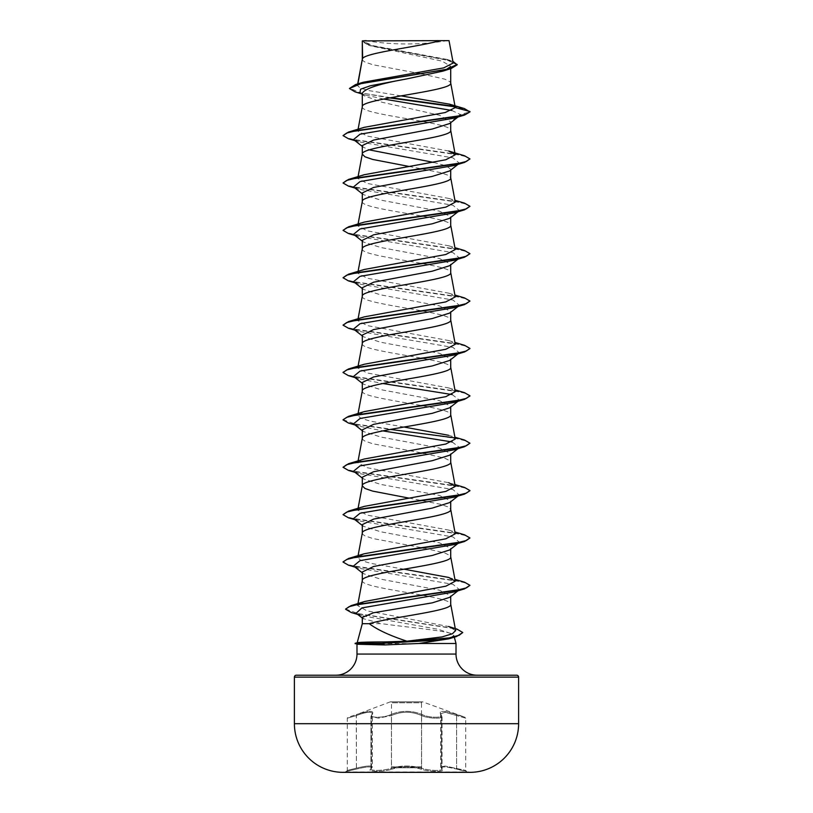 <?xml version="1.0" encoding="UTF-8"?>
<svg xmlns="http://www.w3.org/2000/svg" width="813" height="813" viewBox="0 0 813 813"><rect width="100%" height="100%" fill="white"/><g stroke="black" fill="none" stroke-linecap="round" stroke-linejoin="round"><path stroke-width="0.61" stroke-dasharray="4.07 3.05" d="M420.565 767.787A0.955 0.955 0 0 0 421.52 766.832L391.48 766.832L421.52 766.832L421.52 702.798L391.48 702.798L421.52 702.798A0.955 0.955 0 0 1 422.801 701.904L390.199 701.904L422.801 701.904L465.097 717.3L465.727 718.194L456.611 715.542L465.727 718.194L465.727 770.409L466.428 771.324L456.591 769.088L468.684 772.35L344.316 772.35L468.684 771.933L344.316 771.933L356.399 769.098L346.572 771.324L347.273 770.409L347.273 718.194L347.903 717.3L356.287 714.647C369.346 710.257 374.63 710.257 372.171 714.647C368.218 718.113 383.726 718.113 390.636 714.657C401.236 710.277 411.805 710.277 422.364 714.657C429.294 718.123 444.792 718.113 440.829 714.647C438.39 710.257 443.685 710.257 456.713 714.647L465.097 717.3L456.723 714.657C443.695 710.277 438.4 710.277 440.859 714.657C444.802 718.123 429.274 718.113 422.374 714.647C411.774 710.257 401.185 710.257 390.626 714.647C383.695 718.113 368.198 718.113 372.141 714.657C374.569 710.277 369.285 710.277 356.277 714.657L390.199 701.904A0.955 0.955 0 0 1 391.48 702.798L391.48 766.832A0.955 0.955 0 0 0 392.435 767.787L420.565 767.787L392.435 767.787M372.171 714.647A0.955 0.864 41.1 0 0 371.47 715.542L371.47 768.173A0.955 0.884 -129.7 0 1 370.738 769.088C373.055 766.222 368.279 766.222 356.409 769.088C368.259 766.232 373.035 766.232 370.708 769.098C366.114 772.025 384.021 772.025 392.181 769.088C384 772.025 366.124 772.025 370.738 769.088A0.955 0.884 50.2 0 0 371.145 768.905L372.313 766.964C371.602 765.389 366.287 765.785 356.379 768.173C344.56 771.11 344.56 771.1 356.389 768.173C344.56 771.11 344.56 771.1 356.389 768.173C366.297 765.785 371.622 765.379 372.344 766.954L370.972 768.996L370.972 716.517L372.344 713.682L372.344 766.954M371.47 768.173C367.222 771.1 383.838 771.11 391.429 768.173C401.449 765.307 411.5 765.307 421.571 768.173A0.955 0.671 -70.8 0 1 420.819 769.088C429 772.025 446.886 772.025 442.292 769.098C439.996 766.232 444.762 766.232 456.601 769.098C444.711 766.222 439.935 766.222 442.262 769.088C446.865 772.025 428.969 772.025 420.809 769.098C411.246 766.232 401.703 766.232 392.191 769.098C401.734 766.222 411.276 766.222 420.819 769.088A0.955 0.671 -70.9 0 0 421.571 768.173C428.024 770.714 442.668 771.181 442.028 768.996L440.656 766.974L445.148 766.049L465.727 770.409L445.178 766.059L440.707 766.974L441.825 768.905A0.955 0.884 129.7 0 1 441.53 768.173L441.53 715.542L442.048 768.996C442.689 771.181 428.034 770.714 421.581 768.173C411.53 765.297 401.48 765.297 391.419 768.173C383.858 771.1 367.212 771.11 371.45 768.173A0.955 0.884 50.2 0 1 371.145 768.905L372.283 766.994M356.277 714.657L356.379 715.552C366.206 711.914 371.521 711.294 372.313 713.702L372.324 766.984L370.982 768.996M440.656 766.954L440.656 713.682L442.028 716.517C442.709 719.119 427.943 718.529 421.571 715.552C427.943 718.529 442.719 719.119 442.048 716.517L442.048 768.996L440.707 766.994L441.855 768.905A0.955 0.884 -50.2 0 1 441.55 768.173L441.55 715.552L440.687 713.702L445.219 712.31L456.621 715.552L445.209 712.3L440.656 713.682L441.53 715.542A0.955 0.864 -41.1 0 0 441.327 714.922L441.327 714.922A0.955 0.864 -41.1 0 0 440.829 714.647M365.606 40.65A253.829 253.829 0 0 0 447.394 40.65L365.606 40.65L447.394 40.65M456.012 643.49L355.139 643.693M359.783 643.49L355.139 643.296M359.783 643.693L357.192 644.242M335.83 675.217L477.17 675.217M362.293 623.693L381.897 623.693C406.287 627.219 445.504 630.614 452.201 633.947L453.867 635.492L454.315 637.168M360.007 643.296L357.171 642.809M362.293 572.006L363.35 573.653L380.779 579.171L439.427 590.187L450.707 595.695L449.65 597.342M450.707 595.695L450.707 596.518M362.293 59.288L362.964 60.721L364.956 62.042L372.639 64.674L416.286 72.936M362.639 58.455L362.293 59.41M452.892 61.31L372.303 45.924L362.273 40.914L369.996 45.691L442.059 61.117L450.707 66.26L450.707 68.658M450.707 66.26L443.004 71.107M362.293 93.271L363.807 95.66L381.968 102.225L439.721 115.324L450.707 121.889L449.65 123.535M451.815 110.446L460.331 114.501L450.707 121.889L450.707 122.702M433.553 162.387L446.195 165.822L450.707 169.267L449.65 170.913M450.707 169.267L450.707 170.09M362.293 192.955L363.35 194.602L380.799 200.12L439.416 211.136L450.707 216.644L449.63 218.301M362.293 248.808L362.293 248.93C359.559 256.827 453.441 264.723 450.707 272.619L450.707 272.497M450.707 216.644L450.707 217.467M362.293 240.333L363.34 241.989L380.758 247.498L439.416 258.514L450.707 264.032L449.65 265.678M362.293 296.196L362.293 296.308C359.559 304.214 453.441 312.111 450.707 320.007L450.707 319.885M450.707 264.032L450.707 264.845M362.293 287.721L363.35 289.367L380.748 294.875L439.427 305.901L450.707 311.409L449.65 313.056M362.293 343.574L362.293 343.696C359.559 351.592 453.441 359.488 450.707 367.385L450.707 367.263M450.707 311.409L450.707 312.233M362.293 335.098L363.35 336.745L380.799 342.263L439.416 353.279L450.707 358.787L449.65 360.444M362.293 390.951L362.293 391.073C359.559 398.97 453.441 406.866 450.707 414.762L450.707 414.65M450.707 358.787L450.707 359.61M362.293 382.476L363.35 384.132L380.748 389.64L439.427 400.657L450.707 406.175L449.65 407.821M362.293 438.339L362.964 439.772L364.956 441.093L372.639 443.725L422.577 453.105M450.707 406.175L450.707 406.998M362.293 429.864L363.35 431.51L380.748 437.018L439.427 448.044L450.707 453.552L449.65 455.199M450.707 453.552L450.707 454.376M362.293 477.241L363.37 478.898L380.789 484.406L439.406 495.422L450.707 500.93L449.66 502.586M362.293 533.094L362.964 534.537L364.956 535.848L372.639 538.48L422.577 547.871M450.707 500.93L450.707 501.753M362.293 524.629L363.35 526.275L380.748 531.783L439.427 542.81L450.707 548.318L449.65 549.964M362.293 580.482L362.293 580.604C359.559 588.5 453.441 596.396 450.707 604.293L450.707 604.171M450.707 548.318L450.707 549.141M421.419 73.851L444.782 79.146L450.036 81.778L450.707 83.099M362.293 106.788C359.559 114.684 453.441 122.58 450.707 130.476L450.707 130.354M362.293 145.578L363.35 147.224L369.275 149.866M408.98 166.431L440.361 172.59L448.044 175.222L450.707 177.864M362.293 201.553C359.559 209.449 453.441 217.345 450.707 225.242L450.707 225.12M423.858 453.349L444.782 458.197L450.036 460.829L450.707 462.15M408.98 498.105L440.361 504.263L448.044 506.895L450.707 509.527M423.858 548.104L444.782 552.962L450.036 555.594L450.707 556.905M401.043 95.873L369.448 90.69L360.271 88.099L357.405 85.507L357.761 84.837L363.421 82.204M453.207 63.008L446.845 59.4L372.832 45.64L362.344 40.955L439.955 40.65M357.761 84.837L357.933 83.851M362.293 617.413L363.065 618.612L381.897 623.693M383.624 99.044L365.261 94.999L359.996 92.641M458.014 116.991L460.331 114.501L469.955 111.92L465.737 109.379L455.006 106.838M389.569 97.906L355.027 91.849M457.17 64.847L447.018 59.949L368.685 45.274L362.293 41.544M464.335 108.546L454.528 106.351M390.819 97.672L360.728 92.885L349.427 88.109M455.636 630.593L448.563 626.508L366.917 610.827L357.608 605.594L364.702 601.488M404.02 569.181L370.677 563.338L360.82 560.411L357.74 557.494L364.244 553.765M455.25 533.806L448.735 530.076L367.151 515.107L357.761 510.117L364.254 506.387M454.914 484.578L448.746 482.698L367.171 467.719L357.74 462.739L364.244 459.01M455.25 439.04L448.735 435.311L454.914 437.201M404.02 427.028L370.667 421.195L360.82 418.268L357.74 415.352L364.244 411.622M455.26 391.663L448.735 387.933L367.161 372.964L357.761 367.974L364.254 364.244M455.26 344.285L448.746 340.556L367.161 325.576L357.74 320.586L364.244 316.867M455.25 296.897L448.725 293.168L367.161 278.198L357.75 273.209L364.244 269.479M455.26 249.52L448.746 245.79L367.181 230.821L357.761 225.831L364.254 222.101M455.26 202.142L448.756 198.413L367.161 183.433L357.74 178.443L364.244 174.724M448.735 151.025L367.171 136.056L357.75 131.066L364.254 127.336M453.867 635.492L448.735 638.855M459.457 115.863L454.203 118.129M353.543 139.551L358.787 141.818L452.963 157.885L459.457 163.24L454.203 165.517M353.543 186.929L358.787 189.205L452.963 205.272L459.457 210.628L454.203 212.894M353.543 234.317L358.787 236.583L452.963 252.65L459.457 258.006L454.203 260.272M353.543 281.694L358.787 283.961L452.963 300.027L459.457 305.383L454.203 307.66M353.543 329.072L358.787 331.348L452.963 347.415L459.335 352.862M458.349 353.462L454.203 355.037M353.543 376.46L358.787 378.726L382.781 383.502M452.18 394.579L459.457 400.148L454.203 402.425M353.543 423.837L358.787 426.114L382.781 430.88M452.18 441.967L459.457 447.526L454.203 449.802M353.543 471.215L358.787 473.491L452.963 489.558L459.335 495.005M458.349 495.605L454.203 497.18M353.543 518.603L358.787 520.869L452.963 536.936L459.457 542.291L454.203 544.568M353.543 565.98L358.797 568.257L452.963 584.323L459.457 589.679L458.349 590.37M356.145 613.226L361.795 615.665L438.512 629.374L452.201 633.947M348.492 138.759L455.798 154.165L466.316 156.736L469.955 159.297M348.492 186.136L455.798 201.543L466.316 204.114L469.955 206.685M348.492 233.524L455.798 248.93L466.316 251.491L469.955 254.063M348.492 280.902L455.798 296.308L466.306 298.879L469.955 301.44M348.492 328.279L455.006 343.543L465.808 346.084L469.934 348.625M348.492 375.667L455.006 390.921L465.808 393.462L469.934 396.012M348.492 423.045L455.798 438.451L466.306 441.022L469.955 443.593M348.492 470.422L455.006 485.686L465.808 488.227L469.934 490.767M348.492 517.81L455.798 533.216L466.306 535.787L469.955 538.348M348.492 565.187L455.798 580.594L466.306 583.165L469.955 585.736M351.379 612.565L450.26 627.829L459.558 630.37L462.76 632.921M343.045 135.212L346.684 137.783L357.202 140.354L464.508 155.761M343.045 182.6L346.684 185.161L357.202 187.732L464.508 203.138M343.045 229.977L346.684 232.548L357.202 235.109L464.508 250.526M343.045 277.365L346.684 279.926L357.202 282.497L464.508 297.904M343.045 324.743L346.684 327.314L357.202 329.875L464.508 345.281M343.066 372.324L347.192 374.864L357.994 377.405L464.508 392.669M343.066 419.701L356.775 424.559L390.423 429.416M454.345 437.79L464.508 440.046M343.045 466.886L346.684 469.457L357.202 472.018L464.508 487.424M343.045 514.263L346.694 516.834L357.202 519.405L464.508 534.812M343.066 561.844L347.192 564.385L357.994 566.935L464.508 582.189M345.616 609.039L359.437 614.059L457.018 629.099M296.298 675.217L516.702 675.217M362.537 40.65L368.259 40.65M470.229 772.34L342.771 772.34L470.229 772.34M422.374 714.647A0.955 0.661 115.6 0 0 421.581 715.542A0.955 0.661 115.6 0 1 422.364 714.657M456.723 714.657L456.621 715.552L456.713 714.647M440.687 766.974L440.687 713.702L441.55 715.552A0.955 0.864 139 0 0 441.357 714.922L441.357 714.922A0.955 0.864 139 0 0 440.859 714.657M390.626 714.647A0.955 0.661 64.4 0 1 391.419 715.542C401.449 711.162 411.51 711.162 421.581 715.542C411.541 711.172 401.5 711.172 391.429 715.552A0.955 0.661 64.4 0 0 390.636 714.657M372.141 714.657A0.955 0.864 -139 0 0 371.643 714.922L371.643 714.922A0.955 0.864 -139 0 0 371.45 715.552L370.952 716.517L378.482 718.153L391.419 715.542L378.512 718.153L370.972 716.517L372.344 713.682C371.571 711.273 366.257 711.893 356.389 715.542C344.58 719.007 344.57 719.007 356.379 715.552C344.58 719.007 344.57 719.007 356.379 715.552L356.399 769.098L356.287 714.647M370.952 768.996L370.952 716.517L372.313 713.702L371.45 715.552L371.45 768.173M456.591 769.088L456.611 768.173L456.601 769.098M391.419 768.173A0.955 0.671 -109.2 0 0 392.181 769.088A0.955 0.671 -109.1 0 1 391.429 768.173L391.419 715.542L391.429 768.173M421.581 715.542L421.581 768.173L421.571 715.552M456.621 715.552L456.621 768.173L456.611 715.542M356.988 654.069L456.012 654.069M294.397 677.127L518.603 677.127M518.603 723.692L294.397 723.692M422.465 701.843L390.535 701.843L422.465 701.843M369.996 45.691L368.685 45.274M365.261 94.999L361.49 93.82M450.432 60.497L446.845 59.4M357.608 605.594L357.984 603.561M357.74 557.494L358.086 555.655M357.74 510.117L358.086 508.267M357.74 462.739L358.086 460.89M357.74 415.352L358.086 413.502M357.74 367.974L358.086 366.124M357.74 320.596L358.086 318.747M357.74 273.209L358.086 271.359M357.74 225.821L358.086 223.982M357.74 178.443L358.086 176.604M357.74 131.066L358.086 129.216M357.405 85.507L357.7 83.922M358.787 141.818L354.986 140.679M358.787 189.205L354.986 188.057M358.787 236.583L354.986 235.445M358.787 283.961L354.986 282.822M358.787 331.348L354.986 330.2M358.787 378.726L354.986 377.588M358.787 426.114L354.986 424.965M358.787 473.491L354.986 472.353M358.787 520.869L354.986 519.731M358.797 568.257L354.986 567.108M361.795 615.665L357.7 614.435M362.293 146.401L363.35 147.224M459.457 163.24L458.014 164.368M362.293 193.779L363.35 194.602M459.457 210.628L458.014 211.756M362.293 241.156L363.34 241.989M459.457 258.006L458.014 259.134M362.293 288.544L363.35 289.367M459.457 305.383L458.014 306.511M362.293 335.921L363.34 336.745M459.457 352.771L458.014 353.899M362.293 383.299L363.35 384.132M459.457 400.148L458.014 401.276M362.293 430.687L363.35 431.51M459.457 447.526L458.014 448.654M362.293 478.064L363.36 478.908M459.457 494.914L458.014 496.042M362.293 525.442L363.35 526.275M459.457 542.291L458.014 543.419M362.293 572.83L363.35 573.653M459.457 589.679L458.014 590.797M362.293 618.012L363.065 618.612M448.746 577.454L454.914 579.344M448.735 530.076L454.914 531.956M448.735 387.933L454.914 389.813M448.746 340.556L454.914 342.436M448.735 293.168L454.914 295.058M448.746 245.79L454.914 247.67M448.746 198.413L454.914 200.293M363.807 95.66L362.293 94.46"/><path stroke-width="1.22" d="M470.229 772.34A11210.752 11210.752 0 0 1 468.684 772.35L344.316 772.35A11210.752 11210.752 0 0 1 342.771 772.34L470.229 772.34A48.648 48.648 0 0 0 518.603 723.692L518.603 677.127L294.397 677.127L294.397 723.692L518.603 723.692M342.771 772.34A48.648 48.648 0 0 1 294.397 723.692M448.563 626.508L457.018 629.099L462.76 632.524L456.601 636.488L448.735 638.855L418.868 643.49L384.793 644.933L357.192 644.242L355.139 643.296L382.76 643.296L384.976 641.935L406.937 641.193C389.966 635.634 377.395 629.801 369.244 623.693L362.293 623.693L357.192 642.748M518.603 677.127A1.9 1.9 0 0 0 516.702 675.217L296.298 675.217A1.9 1.9 0 0 0 294.397 677.127M477.17 675.217A21.148 21.148 0 0 1 456.012 654.069L356.988 654.069A21.148 21.148 0 0 1 335.83 675.217L477.17 675.217M357.171 642.809C358.086 642.26 367.354 641.975 384.976 641.935M454.315 637.168L456.012 643.49L456.012 654.069M356.988 644.191L356.988 654.069M418.868 643.49L456.012 643.49M458.014 590.797L449.65 597.352L432.262 602.85L373.614 612.728L362.293 617.413L362.293 623.693M450.707 596.518L450.707 604.293C453.156 610.756 390.088 617.23 369.244 623.693M362.639 40.894L439.955 40.65C420.28 46.585 366.317 52.52 362.639 58.455L362.293 40.894L362.293 59.288M357.933 83.851L362.293 59.41M361.49 93.82L355.027 91.849L349.427 88.495L361.328 83.505L451.154 68.526L443.004 71.107L406.5 78.963C379.61 83.739 364.874 88.505 362.293 93.271L362.293 106.788C359.559 98.891 453.441 90.995 450.707 83.099L450.707 68.658M358.086 129.216L362.293 106.788M458.014 116.991L449.65 123.535L432.242 129.043L373.574 140.07L362.293 145.578L362.293 154.053M450.707 122.702L450.707 130.476C453.441 138.373 359.559 146.269 362.293 154.165L364.956 156.797L372.639 159.429L408.98 166.431M458.014 164.368L449.65 170.923L432.221 176.421L373.574 187.447L362.293 192.955L362.293 201.553C359.559 193.657 453.441 185.76 450.707 177.864L450.707 170.09M358.086 223.982L362.293 201.553M458.014 211.756L449.64 218.311L432.211 223.809L373.594 234.825L362.293 240.333L362.293 248.808M450.707 217.467L450.707 225.242C453.441 233.138 359.559 241.034 362.293 248.93M458.014 259.134L449.65 265.678L432.252 271.186L373.574 282.213L362.293 287.721L362.293 296.196M450.707 264.845L450.707 272.619C453.441 280.515 359.559 288.412 362.293 296.308M458.014 306.511L449.65 313.066L432.211 318.574L373.574 329.59L362.293 335.098L362.293 343.574M450.707 312.233L450.707 320.007C453.441 327.903 359.559 335.799 362.293 343.696M458.014 353.899L449.65 360.444L432.221 365.952L373.594 376.968L362.293 382.476L362.293 390.951M450.707 359.61L450.707 367.385C453.441 375.281 359.559 383.177 362.293 391.073M458.014 401.276L449.65 407.821L432.252 413.329L373.574 424.356L362.293 429.864L362.293 438.339M450.707 406.998L450.707 414.762C453.441 422.658 359.559 430.555 362.293 438.461M449.65 455.199L432.211 460.717L373.574 471.733L362.293 477.241L362.293 485.717M450.707 454.376L450.707 462.15C453.441 470.046 359.559 477.942 362.293 485.839L364.956 488.471L372.639 491.103L408.98 498.105M458.014 496.042L449.65 502.586L432.242 508.095L373.594 519.111L362.293 524.629L362.293 533.094M450.707 501.753L450.707 509.527C453.441 517.424 359.559 525.32 362.293 533.216M458.014 543.419L449.65 549.964L432.252 555.472L373.574 566.498L362.293 572.006L362.293 580.482M450.707 549.141L450.707 556.905C453.441 564.811 359.559 572.708 362.293 580.604M416.286 72.936L421.419 73.851M369.275 149.866L433.553 162.387M422.577 453.105L423.858 453.349M422.577 547.871L423.858 548.104M349.427 88.495L355.576 84.552L363.421 82.204L443.685 67.886L453.207 63.008L449.03 40.65L439.955 40.65M451.815 110.446L383.624 99.044M362.293 94.46L359.996 92.641L360.555 89.217L370.23 85.802L406.5 78.963M455.006 106.838L389.569 97.906M451.154 68.526L457.17 64.847L452.892 61.31M362.293 146.401L353.543 139.551L360.047 134.196L454.203 118.129L464.508 115.07L469.955 111.92L464.335 108.546L449.559 104.176L401.043 95.873M454.528 106.351L390.819 97.672M355.576 84.552L446.093 69.471L457.17 64.451M455.28 107.59L445.168 112.54L364.254 127.336L348.492 132.072L455.798 116.666L466.316 114.094L469.955 111.523L455.28 107.59L449.559 104.176M406.937 641.193L442.059 636.914L452.394 633.754L455.636 630.593L450.687 604.049M454.914 579.344L464.508 582.189L469.955 585.34L466.398 587.88L456.113 590.411L351.043 605.644L364.702 601.488L445.941 586.153L455.25 581.183L448.735 577.454L404.02 569.181M454.914 531.956L464.508 534.812L469.955 537.952L466.316 540.523L455.808 543.094L348.492 558.501L364.244 553.765L445.798 538.806L455.25 533.806M454.914 484.578L464.508 487.424L469.955 490.574L466.316 493.145L455.808 495.706L348.492 511.113L364.254 506.387L445.819 491.418L455.26 486.428L448.746 482.698M454.914 437.201L464.508 440.046L469.955 443.197L466.316 445.758L455.808 448.329L348.492 463.735L364.244 459.01L445.809 444.04L455.25 439.04M448.735 435.311L404.02 427.028M454.914 389.813L464.508 392.669L469.955 395.809L466.316 398.38L455.808 400.951L348.492 416.358L364.244 411.622L445.798 396.663L455.26 391.663L450.687 367.141M454.914 342.436L464.508 345.281L469.955 348.431L466.316 351.003L455.808 353.564L348.492 368.97L364.254 364.244L445.819 349.275L455.26 344.285L450.687 319.763M454.914 295.058L464.508 297.904L469.955 301.054L466.316 303.615L455.798 306.186L348.492 321.592L364.244 316.867L445.798 301.897L455.25 296.897M454.914 247.67L464.508 250.526L469.955 253.666L466.316 256.237L455.798 258.808L348.492 274.215L364.244 269.479L445.809 254.51L455.26 249.52L450.687 224.998M454.914 200.293L464.508 203.138L469.955 206.289L466.316 208.86L455.798 211.421L348.492 226.827L364.254 222.101L445.819 207.132L455.26 202.142L450.687 177.62M348.492 179.449L364.244 174.724L445.809 159.755L455.25 154.755L448.735 151.025L464.508 155.761L469.955 158.911L466.316 161.472L455.798 164.043L348.492 179.449L343.045 182.996L348.492 186.136L354.986 188.057M469.955 158.911L464.508 162.448L454.203 165.517L360.047 181.573L353.543 186.929L362.293 193.779M469.955 206.289L464.508 209.835L454.203 212.894L360.047 228.961L353.543 234.317L362.293 241.156M469.955 253.666L464.508 257.213L454.203 260.272L360.047 276.339L353.543 281.694L362.293 288.544M469.955 301.054L464.508 304.59L454.203 307.66L360.047 323.716L353.543 329.072L362.293 335.921M459.335 352.862L458.349 353.462M469.934 348.625L464.508 351.978L454.203 355.037L360.047 371.104L353.543 376.46L362.293 383.299M382.781 383.502L452.18 394.579M469.934 396.012L464.508 399.356L454.203 402.425L360.047 418.482L353.543 423.837L362.293 430.687M382.781 430.88L452.18 441.967M469.955 443.197L464.508 446.733L454.203 449.802L360.047 465.869L353.543 471.215L362.293 478.064M459.335 495.005L458.349 495.605M469.934 490.767L464.508 494.121L454.203 497.18L360.047 513.247L353.543 518.603L362.293 525.442M469.955 537.952L464.508 541.499L454.203 544.568L360.047 560.624L353.543 565.98L362.293 572.83M458.349 590.37L454.203 591.945L361.937 607.9L356.145 613.226L363.065 618.612M464.508 115.07L357.202 130.476L346.684 133.047L343.045 135.608L348.492 138.759L354.986 140.679M464.508 162.448L357.202 177.854L346.684 180.425L343.045 182.996M464.508 209.835L357.202 225.242L346.684 227.803L343.045 230.374L348.492 233.524L354.986 235.445M464.508 257.213L357.202 272.619L346.684 275.19L343.045 277.751L348.492 280.902L354.986 282.822M464.508 304.59L357.202 319.997L346.684 322.568L343.045 325.139L348.492 328.279L354.986 330.2M464.508 351.978L357.192 367.385L346.684 369.945L343.045 372.517L348.492 375.667L354.986 377.588M464.508 399.356L357.192 414.762L346.684 417.333L343.045 419.894L348.492 423.045L354.986 424.965M464.508 446.733L357.192 462.15L346.684 464.711L343.045 467.282L348.492 470.422L354.986 472.353M464.508 494.121L357.192 509.527L346.684 512.099L343.045 514.659L348.492 517.81L354.986 519.731M464.508 541.499L357.192 556.905L346.684 559.476L343.045 562.047L348.492 565.187L354.986 567.108M469.955 585.34L464.508 588.886L359.112 604.15L349.051 606.691L345.596 609.242L351.379 612.565L357.7 614.435M456.601 636.488L439.071 640.085L382.76 643.296L449.152 637.91L459.223 635.217L462.76 632.524M348.492 132.072L343.045 135.608M348.492 226.827L343.045 230.374M348.492 274.215L343.045 277.751M348.492 321.592L343.045 325.139M348.492 368.97L343.066 372.324M348.492 416.358L343.066 419.701M390.423 429.416L454.345 437.79M348.492 463.735L343.045 467.282M348.492 511.113L343.045 514.659M348.492 558.501L343.066 561.844M351.043 605.644L345.616 609.039M366.185 40.65L362.293 40.894M355.139 643.693L382.76 643.693L384.793 644.933M357.984 603.561L362.313 580.36M455.26 581.183L450.687 556.671M358.086 555.655L362.313 532.982M455.26 533.806L450.687 509.284M358.086 508.267L362.313 485.595M455.26 486.428L450.687 461.906M358.086 460.89L362.313 438.217M455.26 439.04L450.687 414.528M358.086 413.502L362.313 390.84M358.086 366.124L362.313 343.452M358.086 318.747L362.313 296.074M455.26 296.897L450.687 272.385M358.086 271.359L362.313 248.687M358.086 176.604L362.313 153.931M455.26 154.755L450.687 130.243M455.26 107.387L450.687 82.855M357.7 83.922L362.313 59.166M454.203 591.945L464.508 588.886M458.014 448.654L449.65 455.209M357.405 642.687L355.139 643.296"/></g></svg>
